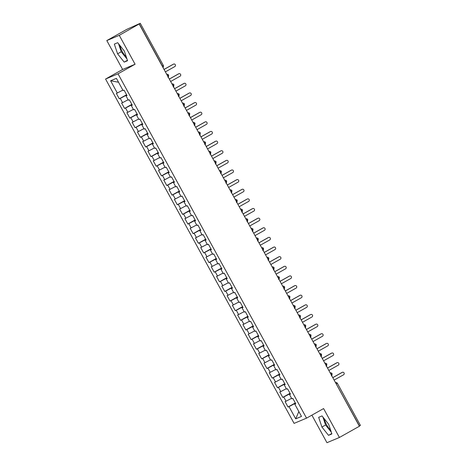 <?xml version="1.0" encoding="UTF-8"?>
<svg xmlns="http://www.w3.org/2000/svg" width="466" height="466" viewBox="0 0 466 466"><rect width="100%" height="100%" fill="white"/><g stroke="black" fill="none" stroke-linecap="round" stroke-linejoin="round"><path stroke-width="0.7" d="M324.254 418.713A8.569 2.621 -119.3 0 0 326.503 424.608A8.569 2.621 -119.3 0 0 330.598 430.066M126.263 56.84A8.569 2.621 60.7 0 1 122.162 51.377A8.569 2.621 60.7 0 1 119.913 45.482M106.807 40.577L126.787 29.358L140.272 23.3L163.333 65.415L162.354 66.009L139.293 23.894L119.261 35.34L106.807 40.577L122.628 69.469L105.566 79.045L294.087 423.384L306.541 418.148L118.02 73.814L105.566 79.045M311.882 415.148L326.963 442.7L339.417 437.463L359.397 426.25L139.235 24.127M288.04 407.022L289.007 406.62L295.706 418.852L301.496 416.418L294.797 404.185L295.764 403.777L292.811 398.383L291.844 398.791L289.526 394.556L290.487 394.149L287.534 388.755L286.573 389.162L284.248 384.922L285.215 384.514L282.262 379.12L281.295 379.528L278.977 375.287L279.944 374.885L276.99 369.491L276.023 369.899L273.705 365.659L274.666 365.251L271.719 359.857L270.752 360.265L268.433 356.024L269.395 355.622L266.441 350.228L265.48 350.63L263.156 346.395L264.123 345.988L261.17 340.594L260.203 341.001L257.884 336.761L258.851 336.359L255.898 330.965L254.931 331.367L252.613 327.132L253.574 326.724L250.621 321.33L249.66 321.738L247.335 317.497L248.302 317.096L245.349 311.702L244.382 312.103L242.064 307.869L243.031 307.461L240.077 302.067L239.11 302.475L236.792 298.234L237.759 297.832L234.806 292.438L233.839 292.84L231.52 288.605L232.482 288.198L229.528 282.804L228.567 283.212L226.243 278.971L227.21 278.569L224.257 273.175L223.29 273.577L220.971 269.342L221.938 268.934L218.985 263.54L218.018 263.948L215.7 259.708L216.661 259.306L213.713 253.912L212.746 254.314L210.428 250.079L211.389 249.671L208.436 244.277L207.475 244.685L205.151 240.444L206.118 240.042L203.164 234.648L202.197 235.05L199.879 230.816L200.846 230.408L197.893 225.014L196.926 225.422L194.607 221.181L195.569 220.779L192.615 215.385L191.654 215.787L189.33 211.552L190.297 211.145L187.344 205.751L186.377 206.158L184.058 201.918L185.025 201.516L182.072 196.122L181.105 196.524L178.787 192.289L179.754 191.881L176.8 186.487L175.833 186.895L173.515 182.655L174.476 182.253L171.523 176.859L170.562 177.261L168.238 173.026L169.205 172.618L166.251 167.224L165.284 167.632L162.966 163.391L163.933 162.984L160.98 157.595L160.013 157.997L157.694 153.763L158.656 153.355L155.708 147.961L154.741 148.369L152.423 144.128L153.384 143.72L150.431 138.326L149.47 138.734L147.145 134.499L148.112 134.091L145.159 128.698L144.192 129.105L141.874 124.865L142.841 124.457L139.887 119.063L138.92 119.471L136.602 115.236L137.563 114.828L134.61 109.434L133.649 109.842L131.325 105.601L132.292 105.194L129.338 99.8L128.371 100.207L126.053 95.973L127.02 95.565L124.067 90.171L123.1 90.579L116.407 78.346L110.611 80.775L117.31 93.008L116.343 93.416L119.296 98.809L120.263 98.402L122.581 102.642L121.62 103.05L124.573 108.438L125.535 108.036L127.859 112.271L126.892 112.679L129.845 118.073L130.812 117.665L133.13 121.906L132.163 122.313L135.117 127.707L136.084 127.3L138.402 131.534L137.441 131.942L140.394 137.336L141.355 136.928L143.679 141.169L142.713 141.577L145.666 146.971L146.627 146.563L148.951 150.798L147.984 151.205L150.937 156.599L151.904 156.192L154.223 160.432L153.256 160.84L156.209 166.234L157.176 165.826L159.494 170.061L158.533 170.469L161.486 175.863L162.448 175.455L164.772 179.695L163.805 180.103L166.758 185.497L167.725 185.089L170.043 189.33L169.076 189.732L172.03 195.126L172.997 194.718L175.315 198.959L174.348 199.366L177.301 204.76L178.268 204.353L180.587 208.593L179.626 208.995L182.579 214.389L183.54 213.987L185.864 218.222L184.897 218.63L187.85 224.024L188.817 223.616L191.136 227.857L190.169 228.258L193.122 233.652L194.089 233.25L196.407 237.485L195.446 237.893L198.4 243.287L199.361 242.879L201.685 247.12L200.718 247.522L203.671 252.916L204.632 252.514L206.956 256.749L205.989 257.156L208.943 262.55L209.91 262.142L212.228 266.383L211.261 266.785L214.214 272.179L215.181 271.777L217.5 276.012L216.539 276.42L219.492 281.814L220.453 281.406L222.777 285.646L221.81 286.048L224.763 291.442L225.73 291.04L228.049 295.275L227.082 295.683L230.035 301.077L231.002 300.669L233.32 304.91L232.359 305.312L235.307 310.705L236.274 310.304L238.592 314.538L237.631 314.946L240.584 320.34L241.545 319.932L243.869 324.173L242.903 324.575L245.856 329.969L246.823 329.567L249.141 333.802L248.174 334.209L251.127 339.603L252.094 339.196L254.413 343.436L253.452 343.838L256.405 349.232L257.366 348.83L259.69 353.065L258.723 353.473L261.676 358.867L262.638 358.459L264.962 362.699L263.995 363.101L266.948 368.495L267.915 368.093L270.233 372.328L269.266 372.736L272.22 378.13L273.187 377.722L275.505 381.963L274.544 382.365L277.497 387.759L278.458 387.357L280.782 391.591L279.816 391.999L282.769 397.393L283.736 396.985L286.054 401.226L285.087 401.628L288.04 407.022L295.304 402.944M286.054 401.226L291.582 398.319M283.736 396.985L290.184 393.595M294.797 404.185L295.677 403.626M280.782 391.591L286.31 388.685M278.458 387.357L284.912 383.967M289.526 394.556L290.405 393.997M275.505 381.963L281.039 379.056M273.187 377.722L279.641 374.332M284.248 384.922L285.134 384.363M270.233 372.328L275.767 369.422M267.915 368.093L274.369 364.703M278.977 375.287L279.856 374.728M264.962 362.699L270.49 359.793M262.638 358.459L269.092 355.069M273.705 365.659L274.585 365.099M259.69 353.065L265.218 350.158M257.366 348.83L263.82 345.44M268.433 356.024L269.313 355.465M254.413 343.436L259.946 340.53M252.094 339.196L258.548 335.805M263.156 346.395L264.041 345.836M249.141 333.802L254.675 330.895M246.823 329.567L253.277 326.177M257.884 336.761L258.764 336.202M243.869 324.173L249.397 321.266M241.545 319.932L247.999 316.542M252.613 327.132L253.492 326.573M238.592 314.538L244.126 311.632M236.274 310.304L242.728 306.908M247.335 317.497L248.221 316.938M233.32 304.91L238.854 302.003M231.002 300.669L237.456 297.279M242.064 307.869L242.943 307.31M228.049 295.275L233.577 292.368M225.73 291.04L232.179 287.644M236.792 298.234L237.672 297.675M222.777 285.646L228.305 282.74M220.453 281.406L226.907 278.016M231.52 288.605L232.4 288.046M217.5 276.012L223.033 273.105M215.181 271.777L221.635 268.381M226.243 278.971L227.128 278.412M212.228 266.383L217.762 263.476M209.91 262.142L216.364 258.752M220.971 269.342L221.851 268.783M206.956 256.749L212.484 253.842M204.632 252.514L211.086 249.118M215.7 259.708L216.579 259.148M201.685 247.12L207.213 244.213M199.361 242.879L205.815 239.489M210.428 250.079L211.308 249.52M196.407 237.485L201.941 234.579M194.089 233.25L200.543 229.855M205.151 240.444L206.036 239.885M191.136 227.857L196.669 224.95M188.817 223.616L195.271 220.226M199.879 230.816L200.759 230.256M185.864 218.222L191.392 215.315M183.54 213.987L189.994 210.591M194.607 221.181L195.487 220.622M180.587 208.593L186.12 205.687M178.268 204.353L184.722 200.963M189.33 211.552L190.215 210.993M175.315 198.959L180.849 196.052M172.997 194.718L179.451 191.328M184.058 201.918L184.938 201.359M170.043 189.33L175.571 186.417M167.725 185.089L174.173 181.699M178.787 192.289L179.666 191.73M164.772 179.695L170.3 176.789M162.448 175.455L168.902 172.065M173.515 182.655L174.395 182.095M159.494 170.061L165.028 167.154M157.176 165.826L163.63 162.436M168.238 173.026L169.123 172.467M154.223 160.432L159.756 157.525M151.904 156.192L158.358 152.801M162.966 163.391L163.846 162.832M148.951 150.798L154.479 147.891M146.627 146.563L153.081 143.173M157.694 153.763L158.574 153.203M143.679 141.169L149.207 138.262M141.355 136.928L147.809 133.538M152.423 144.128L153.302 143.569M138.402 131.534L143.936 128.628M136.084 127.3L142.538 123.909M147.145 134.499L148.031 133.94M133.13 121.906L138.664 118.999M130.812 117.665L137.266 114.275M141.874 124.865L142.753 124.306M127.859 112.271L133.387 109.364M125.535 108.036L131.989 104.646M136.602 115.236L137.482 114.677M122.581 102.642L128.115 99.736M120.263 98.402L126.717 95.012M131.325 105.601L132.21 105.042M139.293 23.894L140.272 23.3M117.31 93.008L122.843 90.101M110.611 80.775L118.527 82.226M126.053 95.973L126.933 95.414M360.352 425.446L359.309 426.099M122.628 69.469L135.082 64.238L119.261 35.34M135.082 64.238L118.02 73.814M339.417 437.463L323.596 408.571L306.541 418.148M127.556 60.708L124.306 50.992L117.694 42.691L114.333 44.107L117.583 53.817L124.195 62.118L127.556 60.708M322.029 415.922L318.668 417.338L321.919 427.048L328.53 435.349L331.891 433.933L328.641 424.223L322.029 415.922M295.706 418.852L298.852 411.589M289.007 406.62L295.461 403.23M119.296 98.809L126.566 94.732M168.552 75.119L167.51 75.772M167.964 77.274C167.812 76.634 168.36 78.742 168.634 75.096L168.634 75.096A1.648 1.648 0 0 0 166.712 74.31M124.573 108.438L131.837 104.361M129.845 118.073L137.109 113.995M135.117 127.707L142.38 123.624M140.394 137.336L147.658 133.259M145.666 146.971L152.93 142.887M150.937 156.599L158.201 152.522M156.209 166.234L163.473 162.151M161.486 175.863L168.75 171.785M166.758 185.497L174.022 181.414M172.03 195.126L179.294 191.048M177.301 204.76L184.571 200.683M182.579 214.389L189.843 210.312M187.85 224.024L195.114 219.946M193.122 233.652L200.386 229.575M198.4 243.287L205.663 239.209M203.671 252.916L210.935 248.838M208.943 262.55L216.207 258.473M214.214 272.179L221.478 268.101M219.492 281.814L226.756 277.736M224.763 291.442L232.027 287.365M230.035 301.077L237.299 296.999M235.307 310.705L242.576 306.628M240.584 320.34L247.848 316.263M245.856 329.969L253.12 325.891M251.127 339.603L258.391 335.526M256.405 349.232L263.669 345.155M261.676 358.867L268.94 354.789M266.948 368.495L274.212 364.418M272.22 378.13L279.483 374.052M277.497 387.759L284.761 383.681M282.769 397.393L290.033 393.316M173.83 84.748L172.787 85.4M173.241 86.909C173.084 86.268 173.632 88.371 173.905 84.725L173.905 84.725A1.648 1.648 0 0 0 171.983 83.938M179.101 94.382L178.059 95.035M178.513 96.538C178.362 95.897 178.903 98.006 179.177 94.359L179.177 94.359A1.648 1.648 0 0 0 177.255 93.573M184.373 104.011L183.33 104.664M183.785 106.172C183.633 105.532 184.181 107.64 184.449 103.988L184.449 103.988A1.648 1.648 0 0 0 182.532 103.202M189.645 113.646L188.602 114.298M189.056 115.801C188.905 115.16 189.452 117.269 189.726 113.622L189.726 113.622A1.648 1.648 0 0 0 187.804 112.836M194.922 123.274L193.879 123.927M194.334 125.436C194.176 124.795 194.724 126.903 194.998 123.251L194.998 123.251A1.648 1.648 0 0 0 193.075 122.465M200.194 132.909L199.151 133.561M199.605 135.064C199.454 134.424 200.001 136.532 200.269 132.886L200.269 132.886A1.648 1.648 0 0 0 198.353 132.099M205.465 142.538L204.423 143.19M204.877 144.699C204.725 144.058 205.273 146.167 205.541 142.514L205.541 142.514A1.648 1.648 0 0 0 203.625 141.728M210.737 152.172L209.694 152.825M210.154 154.328C209.997 153.687 210.545 155.795 210.818 152.149L210.818 152.149A1.648 1.648 0 0 0 208.896 151.363M216.014 161.801L214.972 162.453M215.426 163.962C215.275 163.321 215.816 165.43 216.09 161.778L216.09 161.778A1.648 1.648 0 0 0 214.168 160.991M221.286 171.436L220.243 172.088M220.698 173.591C220.546 172.95 221.094 175.059 221.362 171.412L221.362 171.412A1.648 1.648 0 0 0 219.445 170.626M226.558 181.064L225.515 181.717M225.969 183.225C225.818 182.585 226.365 184.693 226.639 181.041L226.639 181.041A1.648 1.648 0 0 0 224.717 180.255M231.835 190.699L230.792 191.351M231.247 192.854C231.089 192.213 231.637 194.322 231.911 190.676L231.911 190.676A1.648 1.648 0 0 0 229.988 189.889M237.107 200.328L236.064 200.98M236.518 202.489C236.367 201.848 236.909 203.957 237.182 200.304L237.182 200.304A1.648 1.648 0 0 0 235.26 199.518M242.378 209.962L241.336 210.615M241.79 212.117C241.638 211.477 242.186 213.585 242.454 209.939L242.454 209.939A1.648 1.648 0 0 0 240.538 209.152M247.65 219.597L246.607 220.243M247.062 221.752C246.91 221.111 247.458 223.22 247.731 219.573L247.731 219.573A1.648 1.648 0 0 0 245.809 218.781M252.927 229.225L251.885 229.878M252.339 231.381C252.182 230.74 252.729 232.849 253.003 229.202L253.003 229.202A1.648 1.648 0 0 0 251.081 228.416M258.199 238.86L257.156 239.507M257.611 241.015C257.459 240.374 258.007 242.483 258.275 238.837L258.275 238.837A1.648 1.648 0 0 0 256.358 238.044M263.471 248.489L262.428 249.141M262.882 250.644C262.731 250.003 263.278 252.112 263.546 248.465L263.546 248.465A1.648 1.648 0 0 0 261.63 247.679M268.742 258.123L267.7 258.77M268.16 260.278C268.002 259.638 268.55 261.746 268.824 258.1L268.824 258.1A1.648 1.648 0 0 0 266.901 257.314M274.02 267.752L272.977 268.404M273.431 269.907C273.28 269.266 273.822 271.375 274.095 267.729L274.095 267.729A1.648 1.648 0 0 0 272.173 266.942M279.291 277.387L278.249 278.033M278.703 279.542C278.551 278.901 279.099 281.01 279.367 277.363L279.367 277.363A1.648 1.648 0 0 0 277.451 276.577M284.563 287.015L283.52 287.668M283.975 289.17C283.823 288.53 284.371 290.638 284.644 286.992L284.644 286.992A1.648 1.648 0 0 0 282.722 286.206M289.84 296.65L288.798 297.296M289.252 298.805C289.095 298.164 289.642 300.273 289.916 296.626L289.916 296.626A1.648 1.648 0 0 0 287.994 295.84M295.112 306.279L294.069 306.931M294.524 308.434C294.372 307.793 294.914 309.902 295.188 306.255L295.188 306.255A1.648 1.648 0 0 0 293.265 305.469M300.384 315.913L299.341 316.56M299.795 318.068C299.644 317.428 300.191 319.536 300.459 315.89L300.459 315.89A1.648 1.648 0 0 0 298.543 315.103M305.655 325.542L304.613 326.194M305.067 327.697C304.915 327.056 305.463 329.165 305.737 325.518L305.737 325.518A1.648 1.648 0 0 0 303.815 324.732M310.933 335.176L309.89 335.829M310.344 337.332C310.187 336.691 310.735 338.799 311.008 335.153L311.008 335.153A1.648 1.648 0 0 0 309.086 334.367M316.204 344.805L315.162 345.457M315.616 346.966C315.465 346.32 316.012 348.428 316.28 344.782L316.28 344.782A1.648 1.648 0 0 0 314.364 343.995M321.476 354.44L320.433 355.092M320.888 356.595C320.736 355.954 321.284 358.063 321.552 354.416L321.552 354.416A1.648 1.648 0 0 0 319.635 353.63M326.748 364.068L325.705 364.721M326.165 366.229C326.008 365.583 326.555 367.691 326.829 364.045L326.829 364.045A1.648 1.648 0 0 0 324.907 363.259M332.025 373.703L330.982 374.355M331.437 375.858C331.285 375.217 331.827 377.326 332.101 373.68L332.101 373.68A1.648 1.648 0 0 0 330.178 372.893M118.556 43.775L121.23 51.773L126.979 58.984M127.422 60.306L124.195 62.118M121.23 51.773L117.583 53.817M322.891 417.006L325.571 424.998L331.314 432.215M331.757 433.537L328.53 435.349M325.571 424.998L321.919 427.048M165.378 71.869L174.849 66.551A1.375 1.305 67.2 0 0 173.655 64.081A1.375 1.305 67.2 0 0 173.533 64.145L173.125 64.314A1.375 1.305 -112.8 0 1 173.253 64.25L173.655 64.081M164.032 69.417L173.125 64.314M164.055 69.463L173.533 64.145M170.649 81.503L180.121 76.185A1.375 1.305 67.2 0 0 178.932 73.715A1.375 1.305 67.2 0 0 178.804 73.774L178.396 73.943A1.375 1.305 -112.8 0 1 178.525 73.884L178.932 73.715M169.309 79.051L178.396 73.943M169.333 79.092L178.804 73.774M175.921 91.132L185.392 85.814A1.375 1.305 67.2 0 0 184.204 83.344A1.375 1.305 67.2 0 0 184.076 83.408L183.674 83.577A1.375 1.305 -112.8 0 1 183.796 83.513L184.204 83.344M174.581 88.68L183.674 83.577M174.604 88.726L184.076 83.408M181.198 100.767L190.67 95.448A1.375 1.305 67.2 0 0 189.476 92.979A1.375 1.305 67.2 0 0 189.347 93.037L188.946 93.206A1.375 1.305 -112.8 0 1 189.074 93.148L189.476 92.979M179.853 98.314L188.946 93.206M179.876 98.355L189.347 93.037M186.47 110.395L195.941 105.077A1.375 1.305 67.2 0 0 194.753 102.607A1.375 1.305 67.2 0 0 194.625 102.671L194.217 102.84A1.375 1.305 -112.8 0 1 194.345 102.776L194.753 102.607M185.124 107.943L194.217 102.84M185.148 107.99L194.625 102.671M191.742 120.03L201.213 114.712A1.375 1.305 67.2 0 0 200.025 112.242A1.375 1.305 67.2 0 0 199.897 112.3L199.495 112.475A1.375 1.305 -112.8 0 1 199.617 112.411L200.025 112.242M190.402 117.578L199.495 112.475M190.425 117.618L199.897 112.3M197.013 129.659L206.49 124.34A1.375 1.305 67.2 0 0 205.296 121.871A1.375 1.305 67.2 0 0 205.168 121.935L204.766 122.104A1.375 1.305 -112.8 0 1 204.894 122.04L205.296 121.871M195.673 127.206L204.766 122.104M195.697 127.253L205.168 121.935M202.291 139.293L211.762 133.975A1.375 1.305 67.2 0 0 210.568 131.505A1.375 1.305 67.2 0 0 210.446 131.563L210.038 131.738A1.375 1.305 -112.8 0 1 210.166 131.674L210.568 131.505M200.945 136.841L210.038 131.738M200.968 136.882L210.446 131.563M207.562 148.922L217.034 143.604A1.375 1.305 67.2 0 0 215.845 141.134A1.375 1.305 67.2 0 0 215.717 141.198L215.309 141.367A1.375 1.305 -112.8 0 1 215.438 141.303L215.845 141.134M206.217 146.47L215.309 141.367M206.246 146.516L215.717 141.198M212.834 158.556L222.305 153.238A1.375 1.305 67.2 0 0 221.117 150.768A1.375 1.305 67.2 0 0 220.989 150.827L220.587 151.001A1.375 1.305 -112.8 0 1 220.709 150.937L221.117 150.768M211.494 156.104L220.587 151.001M211.517 156.145L220.989 150.827M218.105 168.185L227.583 162.867A1.375 1.305 67.2 0 0 226.389 160.397A1.375 1.305 67.2 0 0 226.26 160.461L225.859 160.63A1.375 1.305 -112.8 0 1 225.987 160.566L226.389 160.397M216.766 165.733L225.859 160.63M216.789 165.78L226.26 160.461M223.383 177.82L232.854 172.502A1.375 1.305 67.2 0 0 231.66 170.032A1.375 1.305 67.2 0 0 231.538 170.09L231.13 170.265A1.375 1.305 -112.8 0 1 231.258 170.201L231.66 170.032M222.037 175.367L231.13 170.265M222.061 175.408L231.538 170.09M228.655 187.449L238.126 182.13A1.375 1.305 67.2 0 0 236.938 179.66A1.375 1.305 67.2 0 0 236.81 179.725L236.402 179.893A1.375 1.305 -112.8 0 1 236.53 179.829L236.938 179.66M227.315 184.996L236.402 179.893M227.338 185.043L236.81 179.725M233.926 197.083L243.398 191.765A1.375 1.305 67.2 0 0 242.209 189.295A1.375 1.305 67.2 0 0 242.081 189.353L241.679 189.528A1.375 1.305 -112.8 0 1 241.807 189.464L242.209 189.295M232.586 194.631L241.679 189.528M232.61 194.672L242.081 189.353M239.204 206.712L248.675 201.394A1.375 1.305 67.2 0 0 247.481 198.924A1.375 1.305 67.2 0 0 247.353 198.988L246.951 199.157A1.375 1.305 -112.8 0 1 247.079 199.093L247.481 198.924M237.858 204.259L246.951 199.157M237.881 204.306L247.353 198.988M244.475 216.346L253.947 211.028A1.375 1.305 67.2 0 0 252.758 208.558A1.375 1.305 67.2 0 0 252.63 208.617L252.222 208.791A1.375 1.305 -112.8 0 1 252.351 208.727L252.758 208.558M243.13 213.894L252.222 208.791M243.159 213.935L252.63 208.617M249.747 225.975L259.218 220.657A1.375 1.305 67.2 0 0 258.03 218.187A1.375 1.305 67.2 0 0 257.902 218.251L257.5 218.42A1.375 1.305 -112.8 0 1 257.622 218.362L258.03 218.187M248.407 223.523L257.5 218.42M248.43 223.569L257.902 218.251M255.019 235.61L264.496 230.291A1.375 1.305 67.2 0 0 263.302 227.822A1.375 1.305 67.2 0 0 263.173 227.886L262.772 228.055A1.375 1.305 -112.8 0 1 262.9 227.99L263.302 227.822M253.679 233.157L262.772 228.055M253.702 233.198L263.173 227.886M260.296 245.238L269.767 239.92A1.375 1.305 67.2 0 0 268.573 237.45A1.375 1.305 67.2 0 0 268.451 237.514L268.043 237.683A1.375 1.305 -112.8 0 1 268.171 237.625L268.573 237.45M258.95 242.792L268.043 237.683M258.974 242.833L268.451 237.514M265.568 254.873L275.039 249.555A1.375 1.305 67.2 0 0 273.851 247.085A1.375 1.305 67.2 0 0 273.723 247.149L273.315 247.318A1.375 1.305 -112.8 0 1 273.443 247.254L273.851 247.085M264.222 252.421L273.315 247.318M264.251 252.467L273.723 247.149M270.839 264.502L280.311 259.183A1.375 1.305 67.2 0 0 279.122 256.714A1.375 1.305 67.2 0 0 278.994 256.778L278.592 256.947A1.375 1.305 -112.8 0 1 278.715 256.888L279.122 256.714M269.499 262.055L278.592 256.947M269.523 262.096L278.994 256.778M276.111 274.136L285.588 268.818A1.375 1.305 67.2 0 0 284.394 266.348A1.375 1.305 67.2 0 0 284.266 266.412L283.864 266.581A1.375 1.305 -112.8 0 1 283.992 266.517L284.394 266.348M274.771 271.684L283.864 266.581M274.794 271.73L284.266 266.412M281.388 283.765L290.86 278.447A1.375 1.305 67.2 0 0 289.666 275.977A1.375 1.305 67.2 0 0 289.543 276.041L289.136 276.21A1.375 1.305 -112.8 0 1 289.264 276.152L289.666 275.977M280.043 281.318L289.136 276.21M280.066 281.359L289.543 276.041M286.66 293.399L296.131 288.081A1.375 1.305 67.2 0 0 294.943 285.611A1.375 1.305 67.2 0 0 294.815 285.675L294.407 285.844A1.375 1.305 -112.8 0 1 294.535 285.78L294.943 285.611M285.32 290.947L294.407 285.844M285.343 290.994L294.815 285.675M291.932 303.028L301.409 297.71A1.375 1.305 67.2 0 0 300.215 295.24A1.375 1.305 67.2 0 0 300.087 295.304L299.685 295.473A1.375 1.305 -112.8 0 1 299.813 295.415L300.215 295.24M290.592 300.582L299.685 295.473M290.615 300.622L300.087 295.304M297.209 312.663L306.68 307.344A1.375 1.305 67.2 0 0 305.486 304.875A1.375 1.305 67.2 0 0 305.358 304.939L304.956 305.108A1.375 1.305 -112.8 0 1 305.084 305.044L305.486 304.875M295.863 310.21L304.956 305.108M295.887 310.257L305.358 304.939M302.481 322.297L311.952 316.979A1.375 1.305 67.2 0 0 310.764 314.503A1.375 1.305 67.2 0 0 310.636 314.567L310.228 314.736A1.375 1.305 -112.8 0 1 310.356 314.678L310.764 314.503M301.135 319.845L310.228 314.736M301.164 319.886L310.636 314.567M307.752 331.926L317.224 326.608A1.375 1.305 67.2 0 0 316.035 324.138A1.375 1.305 67.2 0 0 315.907 324.202L315.505 324.371A1.375 1.305 -112.8 0 1 315.628 324.307L316.035 324.138M306.412 329.474L315.505 324.371M306.436 329.52L315.907 324.202M313.024 341.561L322.501 336.242A1.375 1.305 67.2 0 0 321.307 333.773A1.375 1.305 67.2 0 0 321.179 333.831L320.777 334A1.375 1.305 -112.8 0 1 320.905 333.941L321.307 333.773M311.684 339.108L320.777 334M311.707 339.149L321.179 333.831M318.301 351.189L327.773 345.871A1.375 1.305 67.2 0 0 326.579 343.401A1.375 1.305 67.2 0 0 326.456 343.465L326.049 343.634A1.375 1.305 -112.8 0 1 326.177 343.57L326.579 343.401M316.956 348.737L326.049 343.634M316.979 348.784L326.456 343.465M323.573 360.824L333.044 355.506A1.375 1.305 67.2 0 0 331.856 353.036A1.375 1.305 67.2 0 0 331.728 353.094L331.32 353.263A1.375 1.305 -112.8 0 1 331.448 353.205L331.856 353.036M322.233 358.371L331.32 353.263M322.256 358.412L331.728 353.094M328.845 370.453L338.316 365.134A1.375 1.305 67.2 0 0 337.128 362.665A1.375 1.305 67.2 0 0 337 362.729L336.598 362.898A1.375 1.305 -112.8 0 1 336.72 362.833L337.128 362.665M327.505 368L336.598 362.898M327.528 368.047L337 362.729M334.116 380.087L343.593 374.769A1.375 1.305 67.2 0 0 342.399 372.299A1.375 1.305 67.2 0 0 342.271 372.357L341.869 372.526A1.375 1.305 -112.8 0 1 341.997 372.468L342.399 372.299M332.776 377.635L341.869 372.526M332.8 377.676L342.271 372.357M162.209 66.09L162.354 66.009A1.648 0.501 60.7 0 1 162.785 67.133M359.455 426.017L336.254 383.984M337.297 383.332L336.394 383.902A1.648 0.501 60.7 0 0 335.666 382.906M166.921 74.694A1.648 0.501 60.7 0 1 167.655 75.69A1.648 0.501 60.7 0 1 168.057 76.768M172.193 84.323A1.648 0.501 60.7 0 1 172.927 85.319A1.648 0.501 60.7 0 1 173.329 86.396M177.464 93.957A1.648 0.501 60.7 0 1 178.198 94.953A1.648 0.501 60.7 0 1 178.606 96.031M182.742 103.586A1.648 0.501 60.7 0 1 183.47 104.582A1.648 0.501 60.7 0 1 183.878 105.66M188.014 113.221A1.648 0.501 60.7 0 1 188.747 114.217A1.648 0.501 60.7 0 1 189.149 115.294M193.285 122.849A1.648 0.501 60.7 0 1 194.019 123.851A1.648 0.501 60.7 0 1 194.421 124.929M198.563 132.484A1.648 0.501 60.7 0 1 199.291 133.48A1.648 0.501 60.7 0 1 199.698 134.558M203.834 142.113A1.648 0.501 60.7 0 1 204.562 143.114A1.648 0.501 60.7 0 1 204.97 144.192M209.106 151.747A1.648 0.501 60.7 0 1 209.84 152.743A1.648 0.501 60.7 0 1 210.242 153.821M214.377 161.376A1.648 0.501 60.7 0 1 215.111 162.378A1.648 0.501 60.7 0 1 215.519 163.455M219.655 171.01A1.648 0.501 60.7 0 1 220.383 172.006A1.648 0.501 60.7 0 1 220.791 173.084M224.927 180.639A1.648 0.501 60.7 0 1 225.66 181.641A1.648 0.501 60.7 0 1 226.062 182.719M230.198 190.274A1.648 0.501 60.7 0 1 230.932 191.27A1.648 0.501 60.7 0 1 231.334 192.347M235.47 199.902A1.648 0.501 60.7 0 1 236.204 200.904A1.648 0.501 60.7 0 1 236.612 201.982M240.747 209.537A1.648 0.501 60.7 0 1 241.475 210.533A1.648 0.501 60.7 0 1 241.883 211.611M246.019 219.166A1.648 0.501 60.7 0 1 246.753 220.168A1.648 0.501 60.7 0 1 247.155 221.245M251.29 228.8A1.648 0.501 60.7 0 1 252.024 229.796A1.648 0.501 60.7 0 1 252.426 230.874M256.568 238.429A1.648 0.501 60.7 0 1 257.296 239.431A1.648 0.501 60.7 0 1 257.704 240.508M261.84 248.063A1.648 0.501 60.7 0 1 262.568 249.06A1.648 0.501 60.7 0 1 262.975 250.137M267.111 257.692A1.648 0.501 60.7 0 1 267.845 258.694A1.648 0.501 60.7 0 1 268.247 259.772M272.383 267.327A1.648 0.501 60.7 0 1 273.117 268.323A1.648 0.501 60.7 0 1 273.525 269.4M277.66 276.955A1.648 0.501 60.7 0 1 278.388 277.957A1.648 0.501 60.7 0 1 278.796 279.035M282.932 286.59A1.648 0.501 60.7 0 1 283.666 287.586A1.648 0.501 60.7 0 1 284.068 288.664M288.204 296.219A1.648 0.501 60.7 0 1 288.937 297.221A1.648 0.501 60.7 0 1 289.339 298.298M293.475 305.853A1.648 0.501 60.7 0 1 294.209 306.849A1.648 0.501 60.7 0 1 294.617 307.927M298.753 315.482A1.648 0.501 60.7 0 1 299.481 316.484A1.648 0.501 60.7 0 1 299.888 317.562M304.024 325.117A1.648 0.501 60.7 0 1 304.758 326.113A1.648 0.501 60.7 0 1 305.16 327.19M309.296 334.745A1.648 0.501 60.7 0 1 310.03 335.747A1.648 0.501 60.7 0 1 310.432 336.825M314.573 344.38A1.648 0.501 60.7 0 1 315.301 345.376A1.648 0.501 60.7 0 1 315.709 346.454M319.845 354.009A1.648 0.501 60.7 0 1 320.573 355.01A1.648 0.501 60.7 0 1 320.981 356.088M325.117 363.643A1.648 0.501 60.7 0 1 325.851 364.639A1.648 0.501 60.7 0 1 326.252 365.717M330.388 373.272A1.648 0.501 60.7 0 1 331.122 374.274A1.648 0.501 60.7 0 1 331.53 375.351M335.456 382.522A1.648 1.648 0 0 1 337.372 383.308L360.434 425.423M162.96 67.454A1.648 1.648 0 0 0 163.333 65.415"/></g></svg>
